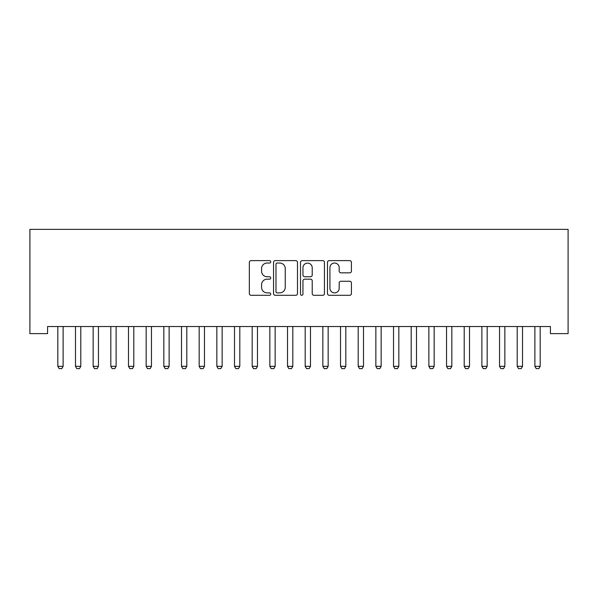 <?xml version="1.0" encoding="UTF-8"?>
<svg xmlns="http://www.w3.org/2000/svg" width="598" height="598" viewBox="0 0 598 598"><rect width="100%" height="100%" fill="white"/><g stroke="black" fill="none" stroke-linecap="round" stroke-linejoin="round"><path stroke-width="0.9" d="M270.73 261.827A1.211 1.211 0 0 0 269.519 260.616L251.085 260.616A1.734 1.734 0 0 0 249.351 262.35L249.351 293.566A1.734 1.734 0 0 0 251.085 295.3L269.519 295.3A1.211 1.211 0 0 0 270.73 294.089A1.211 1.211 0 0 0 269.519 292.871L267.134 292.871A5.546 5.546 0 0 1 261.58 287.324L261.58 284.723A5.546 5.546 0 0 1 267.134 279.169L269.519 279.169A1.211 1.211 0 0 0 270.73 277.958A1.211 1.211 0 0 0 269.519 276.739L267.134 276.739A5.546 5.546 0 0 1 261.58 271.193L261.58 268.592A5.546 5.546 0 0 1 267.134 263.038L269.519 263.038A1.211 1.211 0 0 0 270.73 261.827M349.688 272.838A1.734 1.734 0 0 0 351.422 271.103L351.422 262.35A1.734 1.734 0 0 0 349.688 260.616L329.221 260.616A1.734 1.734 0 0 0 327.487 262.35L327.487 293.566A1.734 1.734 0 0 0 329.221 295.3L349.688 295.3A1.734 1.734 0 0 0 351.422 293.566L351.422 282.989A1.734 1.734 0 0 0 349.688 281.254L340.927 281.254A1.734 1.734 0 0 0 339.193 282.989L339.193 288.229A4.642 4.642 0 0 1 334.551 292.871A4.642 4.642 0 0 1 329.917 288.229L329.917 267.68A4.642 4.642 0 0 1 334.551 263.038A4.642 4.642 0 0 1 339.193 267.68L339.193 271.103A1.734 1.734 0 0 0 340.927 272.838L349.688 272.838M550.429 326.545L47.571 326.545L47.571 333.617L29.9 333.617L29.9 229.363L568.1 229.363L568.1 333.617L550.429 333.617L550.429 326.545M297.483 262.35A1.734 1.734 0 0 0 295.748 260.616L275.282 260.616A1.734 1.734 0 0 0 273.548 262.35L273.548 293.566A1.734 1.734 0 0 0 275.282 295.3L295.748 295.3A1.734 1.734 0 0 0 297.483 293.566L297.483 262.35M302.252 260.616L322.718 260.616A1.734 1.734 0 0 1 324.452 262.35L324.452 293.566A1.734 1.734 0 0 1 322.718 295.3L313.957 295.3A1.734 1.734 0 0 1 312.223 293.566L312.223 280.903A1.734 1.734 0 0 0 310.489 279.169L304.681 279.169A1.734 1.734 0 0 0 302.947 280.903L302.947 294.089A1.211 1.211 0 0 1 301.728 295.3A1.211 1.211 0 0 1 300.517 294.089L300.517 262.35A1.734 1.734 0 0 1 302.252 260.616M277.188 263.038A1.211 1.211 0 0 0 275.977 264.256L275.977 291.66A1.211 1.211 0 0 0 277.188 292.871L279.707 292.871A5.546 5.546 0 0 0 285.253 287.324L285.253 268.592A5.546 5.546 0 0 0 279.707 263.038L277.188 263.038M312.223 267.769A4.642 4.642 0 0 0 307.581 263.127A4.642 4.642 0 0 0 302.947 267.769L302.947 275.005A1.734 1.734 0 0 0 304.681 276.739L310.489 276.739A1.734 1.734 0 0 0 312.223 275.005L312.223 267.769M57.737 326.927A1.764 1.764 0 0 1 57.819 327.465A1.764 1.764 0 0 0 57.737 326.927L57.61 326.545M63.321 326.545L63.201 326.927A1.764 1.764 0 0 0 63.119 327.465L63.119 366.335L61.796 368.637L59.142 368.637L57.819 366.335L57.819 327.465M57.819 366.335L63.119 366.335M75.4 326.927A1.764 1.764 0 0 1 75.483 327.465A1.764 1.764 0 0 0 75.4 326.927L75.281 326.545M93.071 326.927A1.764 1.764 0 0 1 93.153 327.465A1.764 1.764 0 0 0 93.071 326.927L92.952 326.545M80.992 326.545L80.872 326.927A1.764 1.764 0 0 0 80.79 327.465L80.79 366.335L79.459 368.637L76.813 368.637L75.483 366.335L75.483 327.465M75.483 366.335L80.79 366.335M98.663 326.545L98.535 326.927A1.764 1.764 0 0 0 98.453 327.465L98.453 366.335L97.13 368.637L94.484 368.637L93.153 366.335L93.153 327.465M93.153 366.335L98.453 366.335M116.124 327.465A1.764 1.764 0 0 1 116.206 326.927A1.764 1.764 0 0 0 116.124 327.465L116.124 366.335L110.824 366.335L110.824 327.465A1.764 1.764 0 0 0 110.742 326.927A1.764 1.764 0 0 1 110.824 327.465M128.413 326.927A1.764 1.764 0 0 1 128.495 327.465A1.764 1.764 0 0 0 128.413 326.927L128.286 326.545M110.742 326.927L110.623 326.545M116.124 366.335L114.801 368.637L112.147 368.637L110.824 366.335M116.333 326.545L116.206 326.927M133.997 326.545L133.877 326.927A1.764 1.764 0 0 0 133.795 327.465L133.795 366.335L132.472 368.637L129.818 368.637L128.495 366.335L128.495 327.465M128.495 366.335L133.795 366.335M151.466 327.465A1.764 1.764 0 0 1 151.548 326.927A1.764 1.764 0 0 0 151.466 327.465L151.466 366.335L146.166 366.335L146.166 327.465A1.764 1.764 0 0 0 146.076 326.927A1.764 1.764 0 0 1 146.166 327.465M146.076 326.927L145.957 326.545M151.466 366.335L150.135 368.637L147.489 368.637L146.166 366.335M151.668 326.545L151.548 326.927M163.747 326.927A1.764 1.764 0 0 1 163.83 327.465A1.764 1.764 0 0 0 163.747 326.927L163.628 326.545M169.339 326.545L169.219 326.927A1.764 1.764 0 0 0 169.129 327.465L169.129 366.335L167.806 368.637L165.16 368.637L163.83 366.335L163.83 327.465M163.83 366.335L169.129 366.335M181.418 326.927A1.764 1.764 0 0 1 181.5 327.465A1.764 1.764 0 0 0 181.418 326.927L181.299 326.545M204.471 327.465A1.764 1.764 0 0 1 204.553 326.927A1.764 1.764 0 0 0 204.471 327.465L204.471 366.335L199.171 366.335L199.171 327.465A1.764 1.764 0 0 0 199.089 326.927A1.764 1.764 0 0 1 199.171 327.465M222.142 327.465A1.764 1.764 0 0 1 222.224 326.927A1.764 1.764 0 0 0 222.142 327.465L222.142 366.335L216.842 366.335L216.842 327.465A1.764 1.764 0 0 0 216.753 326.927A1.764 1.764 0 0 1 216.842 327.465M239.805 327.465A1.764 1.764 0 0 1 239.895 326.927A1.764 1.764 0 0 0 239.805 327.465L239.805 366.335L234.506 366.335L234.506 327.465A1.764 1.764 0 0 0 234.423 326.927A1.764 1.764 0 0 1 234.506 327.465M257.476 327.465A1.764 1.764 0 0 1 257.559 326.927A1.764 1.764 0 0 0 257.476 327.465L257.476 366.335L252.177 366.335L252.177 327.465A1.764 1.764 0 0 0 252.094 326.927A1.764 1.764 0 0 1 252.177 327.465M269.765 326.927A1.764 1.764 0 0 1 269.848 327.465A1.764 1.764 0 0 0 269.765 326.927L269.638 326.545M287.429 326.927A1.764 1.764 0 0 1 287.518 327.465A1.764 1.764 0 0 0 287.429 326.927L287.309 326.545M305.1 326.927A1.764 1.764 0 0 1 305.182 327.465A1.764 1.764 0 0 0 305.1 326.927L304.98 326.545M322.771 326.927A1.764 1.764 0 0 1 322.853 327.465A1.764 1.764 0 0 0 322.771 326.927L322.651 326.545M187.01 326.545L186.882 326.927A1.764 1.764 0 0 0 186.8 327.465L186.8 366.335L185.477 368.637L182.824 368.637L181.5 366.335L181.5 327.465M181.5 366.335L186.8 366.335M199.089 326.927L198.962 326.545M204.471 366.335L203.148 368.637L200.494 368.637L199.171 366.335M204.673 326.545L204.553 326.927M216.753 326.927L216.633 326.545M222.142 366.335L220.811 368.637L218.165 368.637L216.842 366.335M222.344 326.545L222.224 326.927M234.423 326.927L234.304 326.545M239.805 366.335L238.482 368.637L235.836 368.637L234.506 366.335M240.015 326.545L239.895 326.927M252.094 326.927L251.975 326.545M257.476 366.335L256.153 368.637L253.5 368.637L252.177 366.335M257.686 326.545L257.559 326.927M275.349 326.545L275.23 326.927A1.764 1.764 0 0 0 275.147 327.465L275.147 366.335L273.824 368.637L271.171 368.637L269.848 366.335L269.848 327.465M269.848 366.335L275.147 366.335M293.02 326.545L292.9 326.927A1.764 1.764 0 0 0 292.818 327.465L292.818 366.335L291.488 368.637L288.841 368.637L287.518 366.335L287.518 327.465M287.518 366.335L292.818 366.335M310.691 326.545L310.571 326.927A1.764 1.764 0 0 0 310.482 327.465L310.482 366.335L309.159 368.637L306.512 368.637L305.182 366.335L305.182 327.465M305.182 366.335L310.482 366.335M328.362 326.545L328.235 326.927A1.764 1.764 0 0 0 328.153 327.465L328.153 366.335L326.829 368.637L324.176 368.637L322.853 366.335L322.853 327.465M322.853 366.335L328.153 366.335M340.441 326.927A1.764 1.764 0 0 1 340.524 327.465A1.764 1.764 0 0 0 340.441 326.927L340.314 326.545M346.025 326.545L345.906 326.927A1.764 1.764 0 0 0 345.823 327.465L345.823 366.335L344.5 368.637L341.847 368.637L340.524 366.335L340.524 327.465M340.524 366.335L345.823 366.335M358.105 326.927A1.764 1.764 0 0 1 358.195 327.465A1.764 1.764 0 0 0 358.105 326.927L357.985 326.545M363.696 326.545L363.577 326.927A1.764 1.764 0 0 0 363.494 327.465L363.494 366.335L362.164 368.637L359.518 368.637L358.195 366.335L358.195 327.465M358.195 366.335L363.494 366.335M375.776 326.927A1.764 1.764 0 0 1 375.858 327.465A1.764 1.764 0 0 0 375.776 326.927L375.656 326.545M381.367 326.545L381.247 326.927A1.764 1.764 0 0 0 381.158 327.465L381.158 366.335L379.835 368.637L377.189 368.637L375.858 366.335L375.858 327.465M375.858 366.335L381.158 366.335M398.829 327.465A1.764 1.764 0 0 1 398.911 326.927A1.764 1.764 0 0 0 398.829 327.465L398.829 366.335L393.529 366.335L393.529 327.465A1.764 1.764 0 0 0 393.447 326.927A1.764 1.764 0 0 1 393.529 327.465M393.447 326.927L393.327 326.545M398.829 366.335L397.506 368.637L394.852 368.637L393.529 366.335M399.038 326.545L398.911 326.927M411.118 326.927A1.764 1.764 0 0 1 411.2 327.465A1.764 1.764 0 0 0 411.118 326.927L410.99 326.545M416.701 326.545L416.582 326.927A1.764 1.764 0 0 0 416.5 327.465L416.5 366.335L415.176 368.637L412.523 368.637L411.2 366.335L411.2 327.465M411.2 366.335L416.5 366.335M428.781 326.927A1.764 1.764 0 0 1 428.871 327.465A1.764 1.764 0 0 0 428.781 326.927L428.661 326.545M434.372 326.545L434.253 326.927A1.764 1.764 0 0 0 434.17 327.465L434.17 366.335L432.84 368.637L430.194 368.637L428.871 366.335L428.871 327.465M428.871 366.335L434.17 366.335M446.452 326.927A1.764 1.764 0 0 1 446.534 327.465A1.764 1.764 0 0 0 446.452 326.927L446.332 326.545M452.043 326.545L451.924 326.927A1.764 1.764 0 0 0 451.834 327.465L451.834 366.335L450.511 368.637L447.865 368.637L446.534 366.335L446.534 327.465M446.534 366.335L451.834 366.335M469.505 327.465A1.764 1.764 0 0 1 469.587 326.927A1.764 1.764 0 0 0 469.505 327.465L469.505 366.335L464.205 366.335L464.205 327.465A1.764 1.764 0 0 0 464.123 326.927A1.764 1.764 0 0 1 464.205 327.465M464.123 326.927L464.003 326.545M469.505 366.335L468.182 368.637L465.528 368.637L464.205 366.335M469.714 326.545L469.587 326.927M487.176 327.465A1.764 1.764 0 0 1 487.258 326.927A1.764 1.764 0 0 0 487.176 327.465L487.176 366.335L481.876 366.335L481.876 327.465A1.764 1.764 0 0 0 481.794 326.927A1.764 1.764 0 0 1 481.876 327.465M481.794 326.927L481.667 326.545M487.176 366.335L485.853 368.637L483.199 368.637L481.876 366.335M487.377 326.545L487.258 326.927M499.465 326.927A1.764 1.764 0 0 1 499.547 327.465A1.764 1.764 0 0 0 499.465 326.927L499.337 326.545M505.048 326.545L504.929 326.927A1.764 1.764 0 0 0 504.847 327.465L504.847 366.335L503.516 368.637L500.87 368.637L499.547 366.335L499.547 327.465M499.547 366.335L504.847 366.335M517.128 326.927A1.764 1.764 0 0 1 517.21 327.465A1.764 1.764 0 0 0 517.128 326.927L517.008 326.545M522.719 326.545L522.6 326.927A1.764 1.764 0 0 0 522.517 327.465L522.517 366.335L521.187 368.637L518.541 368.637L517.21 366.335L517.21 327.465M517.21 366.335L522.517 366.335M534.799 326.927A1.764 1.764 0 0 1 534.881 327.465A1.764 1.764 0 0 0 534.799 326.927L534.679 326.545M540.39 326.545L540.263 326.927A1.764 1.764 0 0 0 540.181 327.465L540.181 366.335L538.858 368.637L536.204 368.637L534.881 366.335L534.881 327.465M534.881 366.335L540.181 366.335"/></g></svg>
